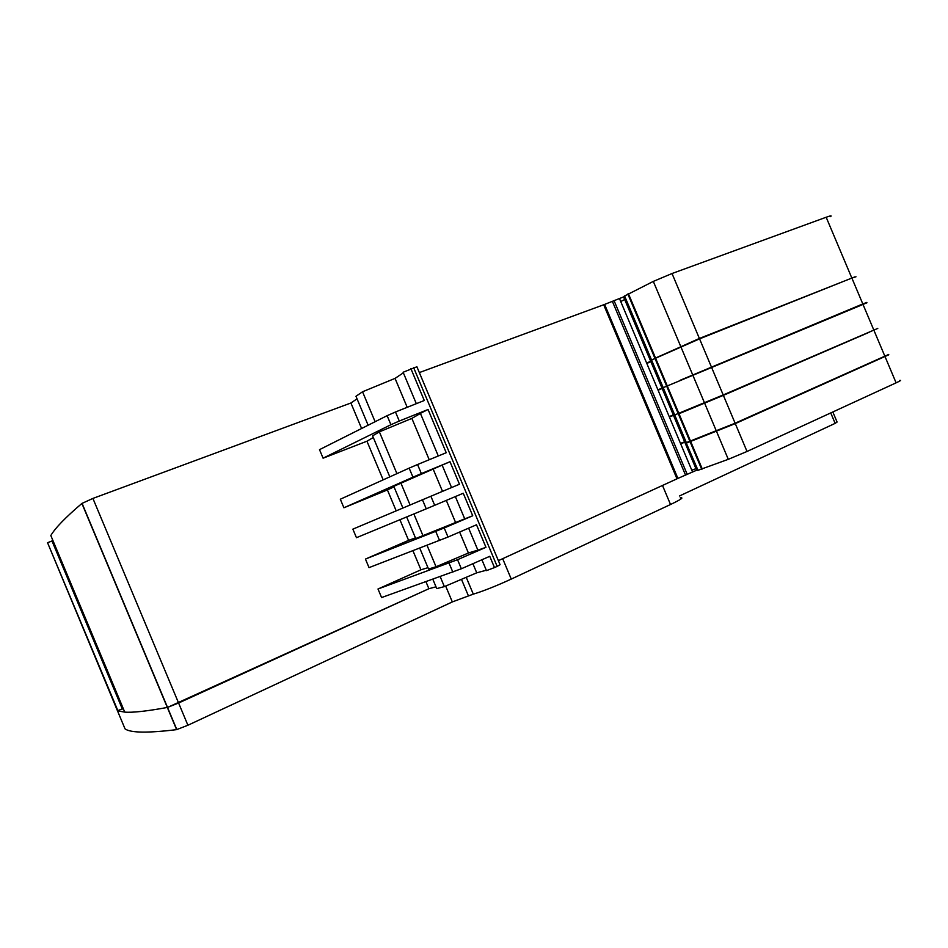 <?xml version="1.0" encoding="UTF-8"?>
<svg xmlns="http://www.w3.org/2000/svg" width="948" height="948" viewBox="0 0 948 948"><rect width="100%" height="100%" fill="white"/><g stroke="black" fill="none" stroke-linecap="round" stroke-linejoin="round"><path stroke-width="1.42" d="M117.41 710.668L47.554 542.718L117.967 710.905L124.733 712.102L50.825 535.537C55.197 528.06 65.554 517.359 81.895 503.459L167.322 707.457C146.715 711.213 132.519 712.766 124.733 712.114M854.978 276.84L699.387 338.46L656.691 357.538M661.491 355.346L657.948 356.958M646.666 363.084L650.814 361.188M650.838 361.472L646.773 363.345M419.336 372.576L603.686 304.77L676.99 478.823L501.587 559.178L502.689 558.68L511.256 579.086C496.195 585.994 483.551 591.019 473.301 594.147L452.326 601.921L187.905 725.244L176.612 729.64C147.722 733.148 130.528 732.899 125.041 728.882L117.433 710.704L122.328 708.974L52.01 540.988L47.554 542.718M368.132 425.214L355.974 396.276L362.539 391.773L395.043 378.394L403.362 372.825M413.577 367.492L497.167 566.394L500.082 564.7L416.895 366.769L403.113 372.244L416.326 403.682M603.686 304.77L604.623 304.415L677.903 478.408L697.562 469.817M624.566 296.511L604.623 304.415M52.59 539.768L52.01 540.988M357.052 398.824L350.902 403.007L92.904 498.423L81.895 503.459M389.818 476.856L372.6 435.843L379.378 431.861L411.859 418.4L420.426 413.447M396.928 473.644L379.378 431.861M373.299 437.514L366.947 441.211L323.09 458.192L319.512 449.648L387.128 415.674L390.92 424.716L323.09 458.192M383.182 479.866L366.947 441.211M361.603 428.496L350.902 403.007M436.009 586.824L428.899 588.708L167.512 707.421L178.591 703.001L187.905 725.244M92.904 498.423L178.591 703.013L428.899 588.708L425.972 581.764M410.851 368.559L424.277 400.506L395.482 411.989L399.286 421.042L428.058 409.5L446.224 452.717L417.558 464.532L421.362 473.585L450.004 461.723L459.472 484.238L430.878 496.242L434.694 505.308L463.252 493.244L472.72 515.771L444.209 527.965L448.025 537.03L476.5 524.777L485.969 547.304L457.54 559.699L461.356 568.764L381.594 597.56L378.003 589.004L420.948 569.795L412.949 550.741M448.025 537.03L369.033 567.627L365.442 559.071L408.588 540.36L399.914 519.729M356.46 537.694L352.869 529.138L422.464 499.786L426.256 508.839L356.46 537.694M396.193 510.865L387.412 489.938L343.899 507.773L340.32 499.217L409.157 468.122L412.961 477.176L343.899 507.773M122.328 708.974L123.501 709.163M830.555 216.642C832.06 215.457 830.59 215.658 826.17 217.246L851.683 277.681M624.4 296.108L653.314 281.402L672.025 273.522L826.17 217.246M620.739 301.535L624.815 299.45M676.99 478.823L677.903 478.408M501.587 559.178L498.387 560.647M461.356 568.764L489.761 556.31L494.489 567.579L486.478 570.637L481.904 559.747M497.167 566.394L494.489 567.579M428.058 409.5L420.391 413.364M429.219 459.721L411.859 418.4M375.112 421.718L362.539 391.773M407.202 407.32L395.043 378.394M399.286 421.042L390.92 424.716M395.482 411.989L387.128 415.674M824.867 320.116L805.207 328.257M844.55 311.738L831.55 317.343M844.621 311.88L841.824 313.089M651.347 360.098L699.565 338.863L851.873 278.048L862.81 303.952L866.804 302.412L850.866 309.344M862.81 303.952L680.214 380.243M657.936 389.841L662.131 388.04M719.224 363.89L680.297 380.29M662.071 388.147L657.971 389.924M798.323 331.113L726.63 360.821M417.558 464.532L409.157 468.122M421.362 473.585L412.961 477.176M394.013 486.834L387.412 489.938M402.912 508.033L393.787 486.312L442.135 465.124L451.568 487.556M450.004 461.723L442.135 465.124M646.82 363.463L650.98 361.567M851.873 278.048L855.985 276.78M410.093 505L400.85 482.982M442.515 491.36L433.283 469.402M877.777 328.423L723.206 394.949L674.49 415.034L663.197 387.649L674.703 414.951M669.205 416.622L673.435 414.904M430.878 496.242L422.464 499.786M434.694 505.308L426.256 508.839M472.72 515.771L464.733 518.876M658.102 390.232L662.285 388.419M866.958 302.779L663.197 387.649M415.449 537.883L408.588 540.36M464.721 518.84L415.722 538.535L406.656 516.944M423.069 535.893L413.861 513.958M455.467 522.206L446.307 500.402M888.762 354.434L735.115 423.211L686.139 442.692M680.486 443.391L684.752 441.768M444.209 527.965L365.442 559.071M485.969 547.304L477.887 550.184M669.371 417.001L673.601 415.283M669.324 416.883L673.554 415.177M869.257 332.238L723.371 395.352L678.981 413.719L698.795 405.163M860.843 335.853L863.083 335.023M851.008 340.071L863.059 334.964M427.963 567.674L420.948 569.795M477.863 550.124L468.419 553.004L436.044 566.762L428.532 569.013L419.751 548.122M436.044 566.762L427.038 545.325M468.419 553.004L459.614 532.041M486.312 570.234L476.737 572.817L444.375 586.611L440.216 576.692M432.857 579.311L436.755 588.601L444.375 586.611M899.735 380.444C901.572 380.065 900.363 380.859 896.109 382.838L747.024 451.473L728.289 459.33L697.799 470.374M691.767 470.172L696.069 468.632M457.54 559.699L378.003 589.004M680.652 443.771L684.918 442.147M680.522 443.474L684.8 441.875M690.144 441.306L686.316 443.131L698.036 470.362M888.43 354.955L735.281 423.614L686.53 443.048M476.737 572.817L472.91 563.693M832.83 411.965L837.084 422.05L835.141 423.365L679.432 495.994M680.214 497.854C684.243 497.273 681.008 499.489 670.52 504.502L662.498 485.459L663.434 485.032M511.256 579.086L670.52 504.502M502.689 558.68L662.498 485.459M672.025 273.522L699.387 338.46M653.314 281.402L680.676 346.328M628.417 293.679L655.376 357.657M627.849 293.998L654.772 357.941M624.554 295.894L651.371 359.565M624.258 296.688L697.23 469.924M623.701 297.044L696.59 470.101M619.625 298.904L692.431 471.749M687.193 474.32L614.079 300.694M612.361 301.322L685.534 475.09M699.565 338.863L711.296 366.698M680.842 346.731L692.573 374.567M655.542 358.06L667.096 385.481M654.938 358.332L666.491 385.741M651.537 359.967L663.031 387.258M862.964 304.332L873.902 330.248M711.462 367.101L723.206 394.949M692.751 374.981L704.483 402.817M667.262 385.883L678.815 413.316M666.657 386.144L678.211 413.565M435.76 531.461L439.564 540.502M874.056 330.615L885.005 356.543M723.371 395.352L735.115 423.211M704.648 403.22L716.38 431.079M678.981 413.719L690.547 441.152M678.377 413.956L689.919 441.389M674.869 415.354L686.364 442.657M449.068 563.136L452.871 572.189M885.159 356.91L896.109 382.838M735.281 423.614L747.024 451.473M716.558 431.482L728.289 459.33M690.713 441.555L702.267 468.999M690.097 441.78L701.65 469.213M466.226 577.296L473.301 594.147M461.475 579.323L468.3 595.569M452.326 601.921L445.667 586.065M176.612 729.64L167.334 707.457M835.141 423.365L830.744 412.925M82.049 503.329L176.814 729.605M624.353 296.025L651.169 359.671M623.772 296.985L696.685 470.078M623.654 297.079L696.543 470.113M420.272 413.067L438.296 455.988M651.335 360.062L662.83 387.353M455.36 496.574L464.781 518.994M468.632 528.166L477.993 550.421M674.656 415.437L686.151 442.728M686.316 443.131L697.823 470.433"/></g></svg>
